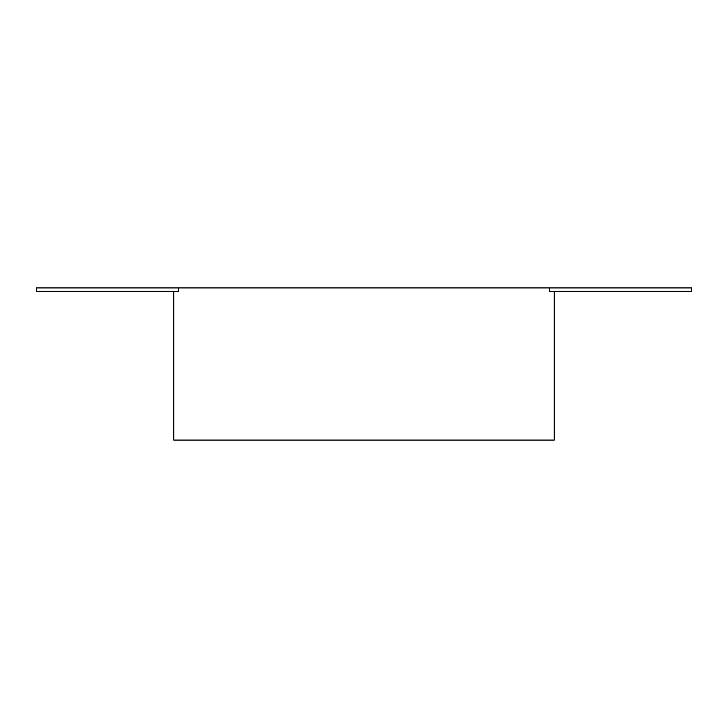 <?xml version="1.0" encoding="UTF-8"?>
<svg xmlns="http://www.w3.org/2000/svg" width="728" height="728" viewBox="0 0 728 728"><rect width="100%" height="100%" fill="white"/><g stroke="black" fill="none" stroke-linecap="round" stroke-linejoin="round"><path stroke-width="1.09" d="M173.801 291.282L173.801 440.076L554.199 440.076L554.199 291.282M549.513 287.924L691.6 287.924L691.6 291.282L549.513 291.282L549.513 287.924L178.487 287.924L178.487 291.282L36.4 291.282L36.4 287.924L178.487 287.924"/></g></svg>
